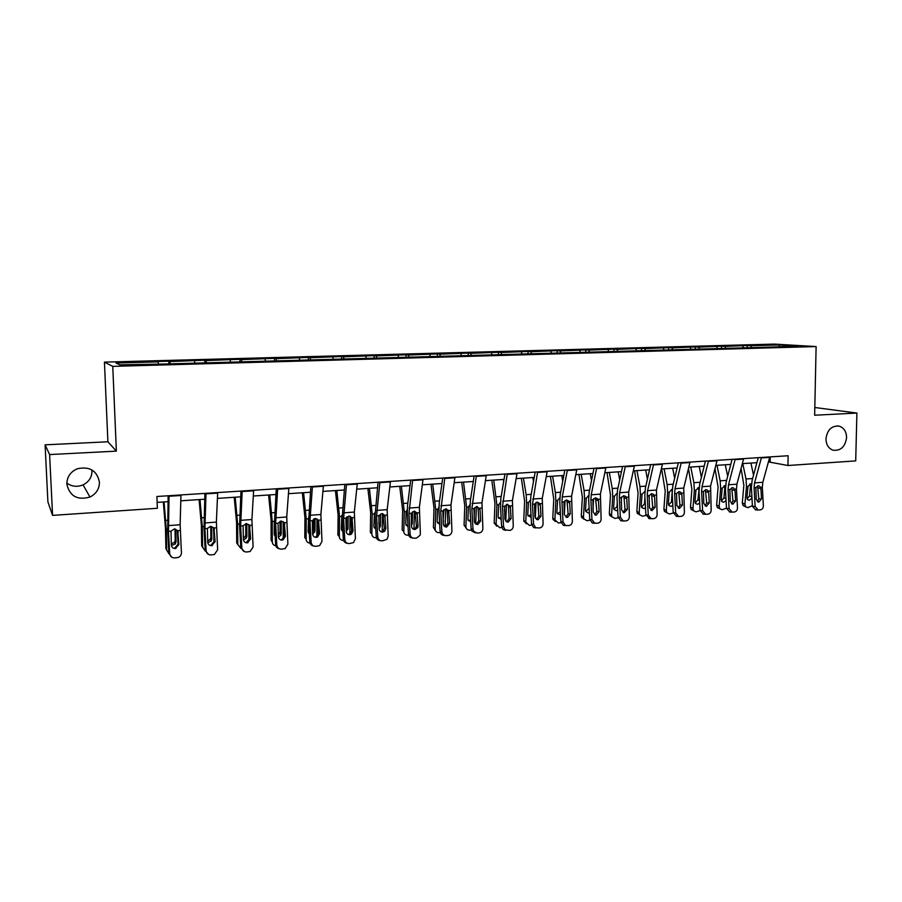 <?xml version="1.0" encoding="UTF-8"?>
<svg xmlns="http://www.w3.org/2000/svg" width="902" height="902" viewBox="0 0 902 902"><rect width="100%" height="100%" fill="white"/><g stroke="black" fill="none" stroke-linecap="round" stroke-linejoin="round"><path stroke-width="1.35" d="M91.88 469.908L91.97 470.923C91.936 477.214 88.971 481.871 83.063 484.87C77.256 487.227 71.844 486.629 66.827 483.1M99.434 482.175C99.4 488.873 96.243 493.834 89.974 497.047C77.369 500.509 69.668 496.201 66.838 484.115C66.94 476.842 70.503 471.712 77.538 468.702C89.749 466.199 97.044 470.686 99.434 482.175M846.583 437.617C845.185 446.873 840.653 451.068 832.974 450.177C828.453 448.429 826.119 444.652 825.961 438.846C827.235 429.859 831.599 425.609 839.052 426.105C843.889 427.695 846.403 431.528 846.583 437.617M45.1 444.844L49.61 454.563L116.369 451.135L107.89 441.777L45.1 444.844L47.907 501.986L52.575 515.38L157.376 508.277L156.914 496.495L788.134 455.747L787.953 465.5L855.705 460.899L856.9 413.06L814.822 407.501M107.89 441.777L104.44 362.119L774.254 344.09L816.107 346.571L112.761 366.37L104.44 362.119M49.61 454.563L52.575 515.38M158.448 363.754L158.154 361.882L157.151 361.522L168.809 361.206L168.911 363.878M751.625 347.281L750.814 345.725L779.621 344.947L797.379 346.007L771.875 347.067L164.096 364.013L119.808 364.825L116.008 363.032L158.154 361.882M170.264 363.844L169.88 361.555L168.809 361.206M169.88 361.555L204.731 360.225L204.822 362.875M206.411 362.829L205.983 360.575L204.731 360.225M205.983 360.575L239.943 359.278L240.022 361.894M241.837 361.849L241.375 359.616L239.943 359.278M241.375 359.616L274.467 358.331L274.535 360.935M276.576 360.879L276.057 358.669L274.467 358.331M276.057 358.669L308.315 357.417L308.371 359.763M310.626 359.921L310.074 357.744L308.315 357.417M310.074 357.744L341.508 356.515L341.554 358.669M344.023 358.996L343.425 356.831L341.508 356.515M343.425 356.831L374.082 355.636L374.116 357.767M376.72 357.902L376.145 355.94L374.082 355.636M376.145 355.94L406.035 354.768L406.069 356.876M408.798 356.842L408.245 355.061L406.035 354.768M408.245 355.061L437.391 353.911L437.414 356.008M440.311 355.929L439.736 354.204L437.391 353.911M439.736 354.204L468.161 353.077L468.183 355.151M471.25 355.072L470.652 353.37L468.161 353.077M470.652 353.37L498.378 352.254L498.389 354.317M501.613 354.227L500.993 352.535L498.378 352.254M500.993 352.535L528.031 351.453L528.042 353.494M531.425 353.404L530.782 351.724L528.031 351.453M530.782 351.724L557.165 350.664L557.165 352.682M560.694 352.581L560.018 350.934L557.165 350.664M560.018 350.934L585.77 349.886L585.77 351.893M589.434 351.791L588.747 350.145L585.77 349.886M588.747 350.145L613.879 349.119L613.867 351.103M617.678 351.002L616.957 349.378L613.879 349.119M616.957 349.378L641.48 348.375L641.469 350.337M645.404 350.235L644.671 348.623L641.48 348.375M644.671 348.623L668.619 347.642L668.596 349.593M672.655 349.48L671.9 347.879L668.619 347.642M671.9 347.879L695.273 346.92L695.262 348.848M699.433 348.736L698.667 347.157L695.273 346.92M698.667 347.157L721.487 346.199L721.465 348.116M725.76 348.003L724.96 346.436L721.487 346.199M724.96 346.436L747.251 345.5L747.217 347.405M750.814 345.725L747.251 345.5M194.832 362.751L194.494 360.89M230.484 361.758L230.1 359.921M265.425 360.789L265.019 358.962M299.69 359.83L299.25 358.038M333.289 358.906L332.804 357.124M366.235 357.981L365.727 356.222M398.56 357.091L398.03 355.343M430.277 356.211L429.713 354.475M461.396 355.343L460.809 353.629M491.94 354.497L491.331 352.806M521.931 353.663L521.288 351.983M551.37 352.84L550.705 351.182M580.279 352.039L579.591 350.393M608.681 351.25L607.971 349.626M636.575 350.483L635.842 348.86M663.973 349.717L663.229 348.116M690.909 348.973L690.131 347.383M717.372 348.24L716.583 346.661M743.383 347.507L742.583 345.951M116.369 451.135L112.761 366.37M816.107 346.571L814.653 415.236L856.9 413.06M768.436 461.914L787.953 465.5M157.151 502.38L168.009 501.659M180.806 500.813L204.698 499.223M217.427 498.389L240.642 496.844M253.304 496.01L275.877 494.522M288.46 493.687L310.401 492.233M322.927 491.398L344.26 489.989M356.707 489.166L377.453 487.79M389.833 486.967L410.015 485.637M422.328 484.825L441.946 483.517M454.191 482.717L473.279 481.488M485.456 480.642L504.026 479.413M516.136 478.612L534.209 477.417M546.251 476.617L563.84 475.455M575.814 474.655L592.918 473.527M604.836 472.738L621.489 471.633M633.328 470.855L649.541 469.784M661.313 468.995L677.098 467.958M688.812 467.18L704.169 466.165M715.816 465.387L730.767 464.406M742.357 463.639L756.913 462.67M770.24 456.897L770.161 461.79M779.193 346.515L779.621 344.947M769.801 456.931L762.821 482.299L762.337 487.148L763.363 505.751C763.295 508.108 762.269 509.483 760.285 509.878L758.12 510.013L755.121 506.417L754.095 487.757L755.876 487.621L758.21 485.772L759.608 486.144L760.938 488.681L761.502 498.93L758.683 502.222L756.226 499.336L755.876 487.621M758.266 457.675L752.099 480.428L751.411 487.7L752.426 506.293L755.121 506.417M761.468 457.461L754.557 482.897L754.095 487.757M757.432 501.737L758.796 498.829L757.567 485.919M755.696 509.889L752.426 506.293M741.072 468.499L743.857 485.242L742.312 502.966L744.917 504.263L745.695 506.834L747.871 507.668L752.392 505.639M742.752 463.605L746.01 478.985L746.473 486.482L744.917 504.263M750.926 463.064L753.52 475.219M751.975 498.084L749.325 500.272L747.623 499.618L746.969 497.532L747.995 486.37L750.859 483.709M744.748 506.36L743.101 505.537L742.312 502.966M747.16 498.907L749.573 495.852L751.918 496.991M751.366 486.268L750.43 486.11L749.573 495.852M750.43 486.11L749.754 483.968M743.676 458.611L736.911 484.182L736.46 489.064L737.486 507.837C737.419 510.216 736.37 511.603 734.352 511.998L732.108 512.133L729.098 508.514L728.072 489.696L729.876 489.56L732.255 487.689L733.777 488.129L735.029 490.632L735.604 500.96L732.695 504.286L730.225 501.377L729.876 489.56M732.086 459.366L726.121 482.299L725.456 489.628L726.482 508.378L729.098 508.514M735.209 459.163L728.512 484.791L728.072 489.696M731.499 503.823L732.965 500.847L731.702 487.802M729.819 512.009L726.482 508.378M717.09 460.336L710.562 486.099L711.171 509.968C711.092 512.359 710.032 513.757 707.98 514.163L705.623 514.287L702.635 510.656L701.587 491.669L703.436 491.534L705.849 489.639L707.506 490.169L708.679 492.605L709.243 503.023L706.255 506.372L703.786 503.451L703.436 491.534M705.432 461.08L699.681 484.205L699.05 491.59L700.087 510.509L702.635 510.656M708.476 460.888L702.015 486.73L701.587 491.669M705.116 505.954L706.683 502.91L705.432 489.797M703.504 514.163L700.087 510.509M715.004 468.6L718.082 487.136L716.628 505.007L719.165 506.315L719.864 508.796L722.186 509.743L726.471 508.119M716.977 465.319L720.168 480.822L720.642 488.388L719.165 506.315M725.287 464.767L727.677 476.279M726.054 500.621L723.629 502.29L721.803 501.546L721.217 499.528L722.186 488.275L724.892 485.603M719.165 508.424L717.327 507.476L716.628 505.007M721.42 500.937L723.968 497.825L725.952 498.829M725.411 488.117L724.791 488.005L723.968 497.825M724.791 488.005L724.058 485.817M688.474 468.544L691.879 489.053L690.492 507.071L692.962 508.401L693.582 510.769L696.051 511.862L700.087 510.577M690.752 467.056L693.897 482.705L694.36 490.327L692.962 508.401M699.208 466.492L701.395 477.305M699.67 503.057L697.483 504.342L695.532 503.485L695.002 501.557L695.938 490.214L698.678 487.508M693.142 510.521L691.112 509.427L690.492 507.071M695.239 502.989L697.923 499.832L699.546 500.678M699.005 489.989L697.923 499.832M698.7 489.933L697.911 487.7M690.03 462.072L683.739 488.061L684.381 512.122C684.302 514.546 683.22 515.955 681.134 516.372L678.654 516.485L675.699 512.821L674.651 493.676L676.523 493.529L678.981 491.635L680.784 492.255L681.856 494.612L682.431 505.12L679.33 508.502L676.872 505.56L676.523 493.529M678.315 462.839L672.768 486.144L672.17 493.586L673.219 512.674L675.699 512.821M681.258 462.647L675.046 488.692L674.651 493.676M678.27 508.108L679.939 504.996L678.721 491.827M676.748 516.35L673.219 512.674M661.617 468.984L665.214 491.015L663.906 509.179L666.307 510.532L666.837 512.753L669.476 514.016L673.253 513.001M664.075 468.815L667.153 484.611L667.627 492.3L666.307 510.532M672.678 468.251L674.651 478.252M672.824 505.458L670.885 506.428L668.799 505.436L668.348 503.632L669.228 492.188L672.013 489.459M666.781 512.663L664.436 511.389L663.906 509.179M668.596 505.075L671.426 501.873L672.667 502.549M672.137 492.323L671.426 501.873M672.137 491.184L671.325 489.617M662.496 463.853L656.453 490.045L657.118 514.32C657.039 516.767 655.934 518.188 653.815 518.605L651.199 518.706L648.279 515.042L647.219 495.717L649.136 495.57L651.627 493.653L653.612 494.42L654.559 496.664L655.145 507.262L651.909 510.656L649.485 507.702L649.136 495.57M650.703 464.62L645.392 488.106L644.829 495.626L645.888 514.873L648.279 515.042M653.567 464.429L647.602 490.688L647.219 495.717M650.951 510.307L652.721 507.127L651.537 493.924M649.53 518.582L645.888 514.873M634.546 470.776L638.086 492.999L636.857 511.321L639.18 512.697L639.619 514.738L642.427 516.203L645.945 515.414M636.936 470.618L639.946 486.55L640.42 494.319L639.18 512.697M645.685 470.032L647.422 479.131M649.045 495.841L648.921 497.532M645.494 507.849L643.814 508.548L641.593 507.409L641.221 505.729L642.055 494.195L644.862 491.443M639.676 514.828L637.297 513.362L636.857 511.321M641.48 507.195L644.468 503.959L645.313 504.432M644.919 497.363L644.468 503.959M634.456 465.669L628.671 492.075L629.382 516.564C629.292 519.022 628.175 520.465 625.999 520.882L623.203 520.961L620.373 517.286L619.313 497.791L621.252 497.645L623.789 495.705L625.954 496.641L626.777 498.738L627.364 509.438L623.981 512.855L621.602 509.889L621.252 497.645M622.606 466.435L617.52 490.113L616.991 497.69L618.062 517.117L620.373 517.286M625.368 466.255L619.663 492.729L619.313 497.791M623.135 512.539L625.03 509.303L623.88 496.066M621.85 520.849L620.88 520.781L618.062 517.117M607.001 472.592L610.474 495.029L609.324 513.509L611.579 514.895L611.928 516.745L614.905 518.424L618.152 517.838M609.312 472.445L612.255 488.534L612.729 496.359L611.579 514.895M618.22 471.859L619.708 479.92M621.579 497.036L621.207 502.73M617.678 510.216L616.28 510.712L613.912 509.393L613.619 507.871L614.397 496.235L616.731 493.552M612.086 517.026L609.673 515.346L609.324 513.509M613.89 509.348L617.464 506.326M617.261 502.572L617.036 506.067M605.907 467.507L600.394 494.127L601.127 518.842C601.048 521.322 599.898 522.777 597.699 523.205L594.655 523.239L591.971 519.586L590.889 499.911L592.873 499.764L595.455 497.803L597.823 498.953L598.488 500.858L599.086 511.659L596.335 515.143L595.512 515.076L593.223 512.111L592.873 499.764M593.99 468.285L589.153 492.165L588.656 499.798L589.739 519.405L591.971 519.586M596.65 468.104L591.216 494.803L590.889 499.911M594.824 514.817L596.831 511.502L595.546 497.972L597.823 498.953M593.617 523.16L592.411 523.036L589.739 519.405M578.971 474.452L582.365 497.092L581.305 515.718L583.481 517.128L583.741 518.751L586.886 520.702L589.863 520.251M581.192 474.305L584.079 490.541L584.552 498.445L583.481 517.128M590.258 473.708L591.498 480.586M593.584 498.671L593.02 508.378M589.356 512.595L588.239 512.911L585.736 511.378L585.511 510.047L586.244 498.31L588.499 495.649M583.989 519.259L581.564 517.342L581.305 515.718M585.804 511.524L589.119 508.232M576.829 469.39L571.597 496.224L572.375 521.164C572.285 523.667 571.113 525.133 568.869 525.573L565.509 525.505L563.04 521.92L561.957 502.064L563.964 501.918L566.591 499.933L569.185 501.365L569.692 503.023L570.289 513.914L567.482 517.432L566.456 517.32L564.314 514.377L563.964 501.918M564.844 470.156L560.255 494.24L559.804 501.952L560.897 521.728L563.04 521.92M567.403 469.998L562.25 496.912L561.957 502.064M565.994 517.128L568.125 513.757L566.986 500.351L569.185 501.365M564.844 525.516L563.355 525.302L560.897 521.728M550.434 476.335L553.76 499.189L552.791 517.985L558.372 523.002L561.055 522.686M552.565 476.2L555.384 492.593L555.857 500.554L554.888 519.417M561.799 475.591L562.758 481.116M565.08 500.497L564.325 514.512M560.525 514.974L557.053 513.385L556.906 512.268L557.583 500.43L559.747 497.78M555.395 521.525L552.96 519.327L552.791 517.985M557.199 513.745L560.345 511.761M547.221 471.295L542.271 498.366L543.083 523.532C542.993 526.058 541.798 527.535 539.52 527.974L535.687 527.738L533.578 524.299L532.484 504.263L534.536 504.105L537.209 502.11L539.948 503.699L540.366 505.221L540.963 516.215L538.111 519.766L536.769 519.541L534.886 516.688L534.536 504.105M535.157 472.073L530.838 496.359L530.432 504.139L531.526 524.096L533.578 524.299M537.603 471.915L532.484 504.263M536.622 519.473L538.889 516.045L537.908 502.831L540.027 503.868M535.551 527.918L533.623 527.523L531.526 524.096M521.379 478.263L524.626 501.332L523.758 520.285L529.339 525.359L531.706 525.133M523.419 478.128L526.159 494.679L526.644 502.718L525.765 521.739M532.823 477.508L533.488 481.476M536.047 502.437L535.292 518.154M531.154 517.353L527.862 515.392L527.783 514.523L528.392 502.583L530.432 499.979M526.272 523.814L523.758 520.285M528.076 515.989L531.007 514.67M517.049 473.246L512.404 500.542L513.249 525.934C513.159 528.482 511.941 529.981 509.619 530.432L505.086 529.767L503.575 526.712L502.459 506.496L504.556 506.338L507.274 504.319L510.307 506.473L511.096 518.549L508.187 522.145L506.338 521.649L504.906 519.033L504.556 506.338M504.917 474.035L500.869 498.513L500.509 506.36L501.613 526.509L503.575 526.712M507.251 473.877L502.459 506.496M506.71 521.863L509.111 518.368L508.457 506.405L507.668 504.319M505.706 530.365L503.113 529.542L501.613 526.509M491.804 480.225L494.961 503.508L494.195 522.63L499.776 527.749L501.805 527.58M493.744 480.089L496.889 504.917L496.111 524.096M503.316 479.458L503.666 481.612M506.473 504.489L505.763 521.153M501.241 519.744L498.13 516.823L498.682 504.782L500.486 502.267M504.477 511.186L504.692 506.045M496.607 526.148L494.195 522.63M498.423 518.267L501.117 517.421M486.302 475.23L481.972 502.764L482.863 528.392C482.762 530.962 481.533 532.473 479.154 532.924L477.181 533.093L473.606 531.199L472.998 529.181L471.881 508.773L474.012 508.615L476.775 506.574L479.988 509.19L480.676 520.939L477.71 524.558L475.027 523.307L474.362 521.435L474.012 508.615M474.114 476.019L470.348 500.711L470.021 508.627L471.137 528.955L472.998 529.181M476.324 475.873L471.881 508.773M476.233 524.299L478.793 520.747L478.128 508.66L477.338 506.586M475.309 532.845L471.746 530.962L471.137 528.955M461.677 482.22L464.755 505.729L464.09 525.009L465.917 526.847C466.221 529.057 467.473 530.162 469.671 530.184L471.34 530.049M463.527 482.096L466.593 507.149L465.906 526.509M476.357 506.642L475.715 523.994M470.765 522.134L467.924 519.473L468.409 507.014L469.987 504.635M474.181 518.143L474.565 507.713M466.39 528.504L464.09 525.009M468.206 520.578L470.652 520.104M454.969 477.259L450.966 505.019L451.902 530.883C451.801 533.488 450.538 535.01 448.125 535.472L446.118 535.641C443.66 535.574 442.239 534.266 441.856 531.695L440.728 511.096L442.893 510.938L445.712 508.875L448.61 510.509L449.681 523.363L446.648 527.027C444.686 526.982 443.558 525.922 443.243 523.87L442.893 510.938M442.713 478.049L439.24 502.955L438.97 510.938L440.097 531.458L441.856 531.695M444.799 477.913L440.728 511.096M445.171 526.768L447.888 523.16L447.223 510.972L446.445 508.908M444.46 535.405L444.336 535.382C441.89 535.326 440.48 534.018 440.097 531.458M430.987 484.25L433.986 507.984L433.422 527.444L435.147 528.955C435.316 531.379 436.602 532.62 439.003 532.665L440.289 532.563M432.734 484.137L435.722 509.438L435.147 528.955M445.667 508.875L445.114 526.745M439.714 524.536L437.154 521.548L437.493 509.878L438.913 507.082M443.074 520.691L443.863 509.619M443.513 521.063L443.164 522.45M435.598 530.895L433.422 527.444M437.425 522.923L439.612 522.743M423.038 479.312L419.374 507.319L420.343 533.432L420.05 535.314L416.498 538.066L414.446 538.235C411.943 538.178 410.5 536.848 410.106 534.255L408.967 513.463L411.177 513.294L414.041 511.208L417.006 512.855L418.088 525.843L417.716 527.647L414.999 529.542C413.003 529.497 411.842 528.425 411.526 526.351L411.177 513.294M410.703 480.112L407.546 505.233L407.321 513.294L408.459 534.007L410.106 534.255M412.665 479.988L408.967 513.463M413.511 529.294L416.036 527.422L416.408 525.629L414.976 511.287M412.699 537.975C410.252 537.885 408.832 536.555 408.459 534.007M399.733 486.313L402.63 510.284L402.179 529.914L403.803 531.458C403.995 533.905 405.302 535.145 407.749 535.19L408.662 535.123M401.367 486.212L404.265 511.761L403.803 531.458M414.401 511.208L413.95 529.203M408.065 526.926L405.799 523.983L406.08 512.235L407.253 509.607M411.323 522.608L412.282 523.487L412.575 511.761M412.282 523.487L411.492 525.607M406.058 525.302L407.975 525.347M390.476 481.42L387.172 509.664L388.187 536.025L387.037 539.317L382.166 540.884C379.618 540.828 378.152 539.486 377.746 536.87L376.596 515.865L378.851 515.707L381.772 513.599L384.793 515.256L385.887 528.369L384.737 531.222L382.741 532.101C380.7 532.056 379.528 530.985 379.201 528.888L378.851 515.707M378.073 482.22L375.063 515.696L376.213 536.611L377.746 536.87M379.911 482.096L376.596 515.865M381.23 531.853L383.17 530.985L384.32 528.144L382.922 513.723M380.385 540.614C377.961 540.445 376.562 539.103 376.213 536.611M367.869 488.422L370.677 512.629L370.339 532.439L371.861 534.007C372.064 536.465 373.417 537.727 375.92 537.772L376.416 537.727M369.403 488.32L372.21 514.129L371.861 534.007M382.538 513.633L382.2 531.616M375.807 529.327L373.856 526.464L374.499 512.945M378.964 524.479L380.452 525.945L380.678 514.117M380.452 525.945L379.19 528.595M374.082 527.715L375.728 527.929M379.077 515.267L378.919 523.634M357.282 483.562L354.339 512.065L355.399 538.674L353.55 542.598L349.266 543.579C346.672 543.523 345.162 542.181 344.767 539.531L343.606 518.323L345.894 518.154L348.871 516.034L351.96 517.703L353.065 530.94L351.363 534.221L349.852 534.717C347.777 534.672 346.571 533.589 346.244 531.47L345.894 518.154M344.812 484.363L342.174 518.143L343.335 539.261L344.767 539.531M346.492 484.261L343.606 518.323M347.417 543.297C345.038 543.049 343.673 541.696 343.335 539.261M348.409 534.458L349.908 533.961L351.611 530.703L350.923 518.154L352.423 519.304M335.409 490.575L338.115 515.019L337.889 535.01L339.31 536.6C339.535 539.092 340.922 540.354 343.47 540.399L343.549 540.388M336.818 490.485L339.535 516.542L339.31 536.6M350.066 516.158L349.829 534.018M342.918 531.718L341.294 528.989L341.881 515.324M346.097 528.617L346.571 526.903L348.025 528.459L348.172 516.53M348.025 528.459L346.255 531.503M341.497 530.15L342.85 530.477M346.695 517.004L346.571 526.903M323.412 485.75L320.875 514.501L321.98 541.369L319.624 545.62L315.711 546.33C313.062 546.274 311.54 544.921 311.122 542.249L309.95 520.837L312.295 520.657L315.328 518.515L318.474 520.195L319.59 533.567L317.527 537.062L316.32 537.378C314.2 537.333 312.971 536.239 312.644 534.108L312.295 520.657M310.874 486.561L308.653 520.634L309.814 541.955L311.122 542.249M312.419 486.46L309.95 520.837M313.772 546.026C311.449 545.687 310.13 544.334 309.814 541.955M314.99 537.107L316.196 536.791L318.259 533.308L317.56 520.634L318.947 521.818M302.328 492.763L304.921 517.455L304.82 537.626L306.128 539.238C306.319 541.595 307.627 542.88 310.029 543.083M303.602 492.684L306.229 519L306.128 539.238M316.963 518.797L316.839 536.397M309.386 534.085L308.101 531.56L308.552 517.872M315.012 518.549L314.426 518.695M312.532 531.966L313.625 529.44L314.956 531.03L315.035 518.977M314.956 531.03L312.667 534.356M308.27 532.62L309.33 533.003M313.693 519.045L313.625 529.44M288.877 487.982L286.735 516.981L287.885 544.12L285.167 548.574L281.503 549.138C278.797 549.081 277.241 547.706 276.813 545.011L275.629 523.385L278.03 523.216L281.108 521.04L284.333 522.743L285.46 536.239L283.115 539.87L282.112 540.095C279.958 540.05 278.707 538.945 278.38 536.791L278.03 523.216M276.271 488.794L274.456 523.171L275.64 544.718L276.813 545.011M277.658 488.704L275.629 523.385M279.44 548.799C277.196 548.371 275.933 547.007 275.64 544.718M280.917 539.813L281.92 539.588L284.254 535.968L283.544 523.171L284.806 524.378M268.593 494.995L271.074 519.935L271.107 540.298L272.291 541.944C272.46 544.109 273.633 545.394 275.832 545.789M269.743 494.916L272.257 521.503L272.291 541.944M283.217 521.57L283.205 538.731M281.221 521.029L280.567 521.119M278.278 535.089L280.037 532.033L281.244 533.646L281.255 521.48M281.244 533.646L280.905 535.123L278.414 537.175M275.189 536.408L274.253 534.187L274.298 521.356L272.257 521.503M274.388 535.111L275.133 535.484M280.037 521.288L280.037 532.033M253.642 490.248L251.906 519.529L253.112 546.928L250.113 551.528L246.596 551.99C243.844 551.945 242.243 550.558 241.826 547.841L240.631 526.001L243.066 525.81L246.212 523.622L249.493 525.336L250.643 538.968L247.227 542.869C245.028 542.824 243.754 541.707 243.416 539.531L243.066 525.81M240.958 491.071L239.582 525.765L240.778 547.525L241.826 547.841M242.187 490.992L240.631 526.001M244.374 551.607L240.778 547.525M246.167 542.564L249.561 538.686L248.851 525.765L249.989 526.982M234.193 497.273L236.561 522.472L236.73 543.027L240.935 548.495M235.219 497.205L237.621 524.062L237.79 544.695M248.805 524.49L248.907 540.986M246.776 523.622L246.122 523.622M243.337 538.099L245.321 536.397L245.784 534.672L246.877 536.307L246.798 524.039M246.877 536.307L246.415 538.043L243.472 539.982M240.293 538.618L239.673 527.275M245.716 523.69L245.784 534.672M217.675 492.571L216.379 522.111L217.641 549.792L214.405 554.493L210.989 554.91C208.17 554.865 206.547 553.467 206.118 550.716L204.912 528.651L207.404 528.471L210.606 526.249L213.966 527.986L215.127 541.752L211.643 545.687C209.388 545.642 208.091 544.526 207.753 542.327L207.404 528.471M204.923 493.394L204.01 528.414L205.205 550.389L206.118 550.716M205.994 493.326L204.912 528.651M208.542 554.437L205.205 550.389M210.707 545.383L214.18 541.459L213.47 528.403L214.462 529.643M199.105 499.595L201.36 525.054L201.665 545.8L205.329 551.19M199.996 499.539L202.296 526.678L202.6 547.491M213.718 527.625L213.729 528.73M213.808 534.615L213.909 543.049M207.674 541.02L210.256 539.317L210.854 537.366L211.812 539.024L211.654 526.633M211.812 539.024L211.226 540.986L207.798 542.756M204.664 540.445L204.506 537.592M210.707 526.249L210.854 537.366M180.964 494.95L180.129 524.75L181.437 552.712C181.403 555.068 180.265 556.669 177.998 557.515L174.65 557.898C171.775 557.853 170.128 556.444 169.689 553.659L168.46 531.368L171.008 531.177L174.266 528.933L177.694 530.68L178.878 544.594L175.315 548.574C173.026 548.529 171.707 547.401 171.346 545.18L171.008 531.177M168.144 495.773L167.704 531.12L168.911 553.321L169.689 553.659M169.046 495.717L168.46 531.368M171.887 557.278L168.911 553.321M174.526 548.247L178.077 544.278L177.356 531.098L178.213 532.36M163.318 501.963L165.449 527.693L165.9 548.63L168.978 553.873M164.063 501.918L166.25 529.339L166.701 550.355M177.931 531.143L177.942 531.977M171.279 543.872L174.492 542.282L175.214 540.106L176.048 541.798L175.8 529.294M176.048 541.798L175.326 543.974L171.38 545.507M174.999 528.955L175.214 540.106M760.566 487.272L762.337 487.148M754.557 482.897L762.821 482.299M761.356 457.934L769.677 457.393M758.796 498.829L761.502 498.93M760.938 488.681L758.187 487.779M752.618 478.511L746.01 478.985M747.995 486.37L746.473 486.482M734.656 489.2L736.46 489.064M728.512 484.791L736.911 484.182M735.096 459.625L743.564 459.084M732.965 500.847L735.604 500.96M735.029 490.632L732.345 489.707M708.296 491.173L710.133 491.026M702.015 486.73L710.562 486.099M708.363 461.362L716.989 460.798M706.683 502.91L709.243 503.023M708.679 492.605L706.063 491.658M726.617 480.371L720.168 480.822M722.186 488.275L720.642 488.388M700.166 482.254L693.897 482.705M695.938 490.214L694.36 490.327M681.472 493.168L683.333 493.022M675.046 488.692L683.739 488.061M681.157 463.121L689.929 462.557M679.939 504.996L682.431 505.12M681.856 494.612L679.319 493.653M673.242 484.182L667.153 484.611M669.228 492.188L667.627 492.3M654.164 495.198L656.07 495.051M647.602 490.688L656.453 490.045M653.465 464.913L662.395 464.338M652.721 507.127L655.145 507.262M654.559 496.664L652.09 495.683M645.843 486.133L639.946 486.55M642.055 494.195L640.42 494.319M626.371 497.273L628.311 497.126M619.663 492.729L628.671 492.075M625.266 466.74L634.365 466.142M625.03 509.303L627.364 509.438M626.777 498.738L624.387 497.757M617.949 488.129L612.255 488.534M614.397 496.235L612.729 496.359M598.082 499.37L600.056 499.223M591.216 494.803L600.394 494.127M596.56 468.589L605.817 467.991M596.831 511.502L599.086 511.659M598.488 500.858L596.188 499.855M589.558 490.147L584.079 490.541M586.244 498.31L584.552 498.445M569.275 501.523L571.282 501.365M562.25 496.912L571.597 496.224M567.313 470.483L576.75 469.874M568.125 513.757L570.289 513.914M569.692 503.023L567.471 501.997M560.649 492.21L555.384 492.593M557.583 500.43L555.857 500.554M539.948 503.699L541.989 503.553M532.755 499.054L542.271 498.366M537.524 472.411L547.131 471.791M538.889 516.045L540.963 516.215M540.366 505.221L538.235 504.184M531.199 494.319L526.159 494.679M528.392 502.583L526.644 502.718M510.07 505.932L512.144 505.774M502.707 501.253L512.404 500.542M507.183 474.373L516.97 473.742M509.111 518.368L511.096 518.549M510.487 507.454L508.457 506.405M501.208 496.45L496.404 496.799M498.682 504.782L496.889 504.917M479.627 508.198L481.747 508.04M472.096 503.474L481.972 502.764M476.256 476.38L486.234 475.737M478.793 520.747L480.676 520.939M480.067 509.743L478.128 508.66M470.664 498.637L466.108 498.964M468.409 507.014L466.593 507.149M448.61 510.509L450.774 510.34M440.909 505.751L450.966 505.019M444.742 478.421L454.901 477.767M447.888 523.16L449.681 523.363M449.061 512.065L447.223 510.972M439.533 500.858L435.226 501.162M437.571 509.292L435.722 509.438M417.006 512.855L419.216 512.697M409.125 508.063L419.374 507.319M412.609 480.495L422.97 479.83M416.408 525.629L418.088 525.843M417.457 514.433L415.732 513.317M407.817 503.124L403.769 503.406M406.148 511.614L404.265 511.761M384.793 515.256L387.037 515.087M376.72 510.431L387.172 509.664M379.855 482.615L390.419 481.939M384.32 528.144L385.887 528.369M385.255 516.846L383.632 515.707M375.48 505.424L371.714 505.695M374.127 513.982L372.21 514.129M351.96 517.703L354.249 517.534M343.685 512.832L354.339 512.065M346.458 484.78L357.226 484.081M351.611 530.703L353.065 530.94M342.512 507.781L339.039 508.029M341.497 516.395L339.535 516.542M318.474 520.195L320.808 520.026M310.006 515.29L320.875 514.501M312.385 486.99L323.378 486.268M318.259 533.308L319.59 533.567M308.901 510.182L305.733 510.408M308.225 518.853L306.229 519M284.333 522.743L286.712 522.562M275.651 517.793L286.735 516.981M277.624 489.234L288.843 488.512M284.254 535.968L285.46 536.239M274.625 512.629L271.761 512.832M249.493 525.336L251.929 525.156M240.597 520.353L251.906 519.529M242.164 491.534L253.609 490.789M249.561 538.686L250.643 538.968M239.661 515.121L237.125 515.301M239.504 523.927L237.621 524.062M213.966 527.986L216.435 527.794M204.844 522.957L216.379 522.111M205.972 493.868L217.653 493.112M214.18 541.459L215.127 541.752M203.987 517.669L201.789 517.827M203.92 526.554L202.296 526.678M177.694 530.68L180.231 530.489M168.358 525.618L180.129 524.75M169.035 496.258L180.952 495.491M178.077 544.278L178.878 544.594M167.592 520.262L165.742 520.398M167.614 529.237L166.25 529.339M89.974 497.047L83.063 484.87M839.052 426.105L837.575 425.879M759.608 486.144L758.481 485.772M755.425 509.867L758.12 510.013M745.695 506.834L743.101 505.537M733.777 488.129L732.48 487.689M729.47 511.986L732.108 512.133M707.506 490.169L706.029 489.639M703.064 514.129L705.623 514.287M719.864 508.796L717.327 507.476M693.582 510.769L691.112 509.427M680.784 492.255L679.082 491.624M676.173 516.316L678.654 516.485M666.837 512.753L664.436 511.389M653.612 494.42L651.65 493.653M648.786 518.537L651.199 518.706M639.619 514.738L637.297 513.362M625.954 496.641L623.699 495.717M620.88 520.781L623.203 520.961M611.928 516.745L609.673 515.346M592.411 523.036L594.655 523.239M583.741 518.751L581.564 517.342M563.355 525.302L565.509 525.505M555.046 520.758L552.96 519.327M533.623 527.523L535.687 527.738M525.855 522.777L523.848 521.322M510.307 506.473L508.277 505.424M503.113 529.542L505.086 529.767M496.145 524.806L494.228 523.329M479.988 509.19L478.049 508.108M471.746 530.962L473.606 531.199M465.917 526.847L464.09 525.359M449.049 511.986L447.212 510.893M416.036 527.422L417.716 527.647M411.346 522.912L412.259 523.746M383.17 530.985L384.737 531.222M378.998 525.167L380.396 526.543M349.908 533.961L351.363 534.221M346.436 527.805L347.89 529.361M316.196 536.791L317.527 537.062M313.4 530.635L314.73 532.225M281.92 539.588L283.115 539.87M279.699 533.499L280.905 535.123M247.024 542.395L248.095 542.688M245.321 536.397L246.415 538.043M211.463 545.248L212.398 545.552M210.256 539.317L211.226 540.986M175.214 548.134L176.003 548.461M174.492 542.282L175.326 543.974"/></g></svg>

